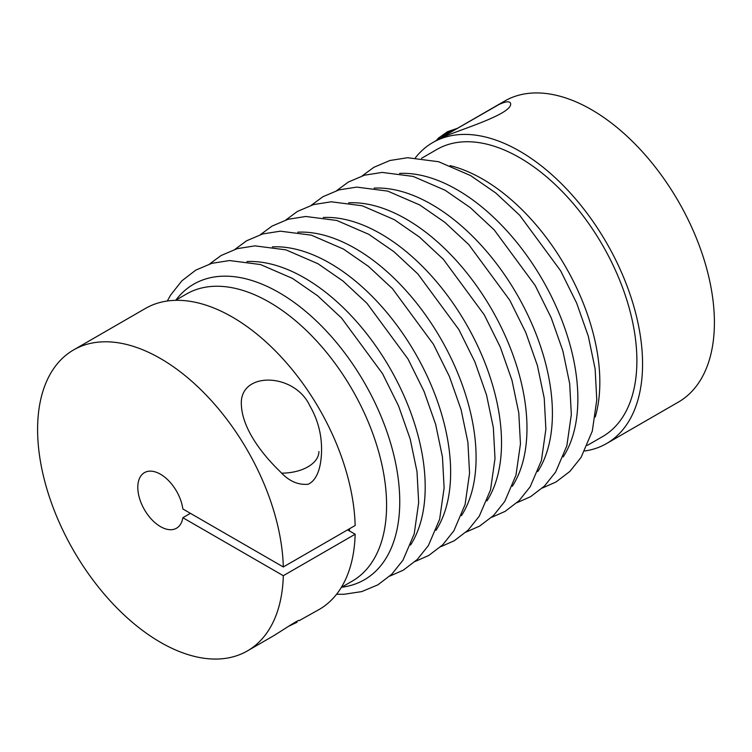 <?xml version="1.0" encoding="UTF-8"?>
<svg xmlns="http://www.w3.org/2000/svg" width="752" height="752" viewBox="0 0 752 752"><rect width="100%" height="100%" fill="white"/><g stroke="black" fill="none" stroke-linecap="round" stroke-linejoin="round"><path stroke-width="1.13" d="M584.708 450.993A173.778 100.336 -120 0 0 606.573 443.548A173.778 100.336 -120 0 0 606.573 242.877A173.778 100.336 -120 0 0 432.785 142.551A173.778 100.336 -120 0 0 415.414 157.76M606.573 443.548L678.407 402.076A173.778 100.336 -120 0 0 678.407 201.404A173.778 100.336 -120 0 0 504.63 101.069L432.785 142.551M587.35 445.381L602.559 436.602A165.76 95.701 -120 0 0 602.559 245.199A165.76 95.701 -120 0 0 436.799 149.498L421.59 158.277M450.128 165.637A165.76 95.701 60 0 1 565.504 266.593A165.76 95.701 60 0 1 595.246 416.984M283.307 566.97L355.151 525.498A173.778 100.336 60 0 0 277.591 353.177A173.778 100.336 60 0 0 145.427 308.452L73.593 349.924A173.778 100.336 60 0 1 205.757 394.65A173.778 100.336 60 0 1 283.307 566.97L182.849 508.972A32.082 18.527 60 0 0 167.386 479.456A32.082 18.527 60 0 0 144.44 472.641A32.082 18.527 60 0 0 144.44 509.687A32.082 18.527 60 0 0 176.523 528.214A32.082 18.527 60 0 0 182.849 517.705L283.307 575.703L355.151 534.23A173.778 100.336 60 0 1 319.215 609.449L299.117 620.682C300.358 618.257 280.91 631.379 273.267 635.976L247.37 650.931A173.778 100.336 60 0 1 73.593 550.596A173.778 100.336 60 0 1 73.593 349.924M349.52 528.75A165.76 95.701 60 0 1 349.473 530.95L355.151 534.23M175.536 300.33L186.496 294.004A165.76 95.701 60 0 1 269.376 302.21A165.76 95.701 60 0 1 377.664 448.286A165.76 95.701 60 0 1 352.256 581.117L341.295 587.444M347.584 529.869L349.473 530.95M190.416 513.343L182.849 517.705M283.307 575.703A173.778 100.336 60 0 1 247.37 650.931M288.119 626.51L297.096 622.224M498.886 104.566C506.068 101.238 509.988 100.928 510.627 103.644C512.544 114.971 450.429 132.39 438.698 139.129L498.886 104.566M309.833 405.807C317.711 419.409 321.621 434.026 321.574 449.658C321.471 462.48 318.942 479.24 308.188 484.241C297.999 485.237 288.608 480.979 280.007 471.466C262.758 454.885 242.294 429.025 241.373 404.886C239.061 371.084 294.446 372.325 309.833 405.807M399.575 173.421A170.666 98.54 60 0 1 457.178 189.777A170.666 98.54 60 0 1 563.22 456.878M374.129 188.113A170.666 98.54 60 0 1 431.733 204.469A170.666 98.54 60 0 1 537.774 471.57M348.684 202.805A170.666 98.54 60 0 1 406.296 219.161A170.666 98.54 60 0 1 512.338 486.253M175.874 300.133A170.666 98.54 60 0 1 279.077 292.613A170.666 98.54 60 0 1 395.298 461.559A170.666 98.54 60 0 1 341.634 587.246M246.91 261.564A170.666 98.54 60 0 1 304.513 277.92A170.666 98.54 60 0 1 410.554 545.021M272.356 246.872A170.666 98.54 60 0 1 329.959 263.228A170.666 98.54 60 0 1 436 530.329M297.792 232.18A170.666 98.54 60 0 1 355.405 248.536A170.666 98.54 60 0 1 461.446 515.637M323.238 217.488A170.666 98.54 60 0 1 380.85 233.853A170.666 98.54 60 0 1 486.892 500.945M454.358 130.096A33.154 19.138 0 0 0 441.584 137.466M281.859 473.149A37.431 21.611 0 0 0 318.904 451.548M542.436 487.992L555.982 482.013L569.875 471.419L581.07 457.404L592.303 431.103L596.778 399.82L595.123 368.875L588.318 336.238L576.662 303.122L560.654 270.823L519.623 215.175L495.709 192.935L470.62 175.592L438.613 161.727L407.612 157.723L389.893 160.505L373.81 167.339L362.229 175.865M516.991 502.684L530.545 496.705L544.429 486.102L555.625 472.087L566.858 445.795L571.332 414.502L569.678 383.567L562.872 350.921L551.216 317.814L535.208 285.516L494.186 229.858L470.273 207.627L445.175 190.284L413.168 176.419L382.166 172.415L364.457 175.197L348.364 182.031L336.783 190.557M491.545 517.376L505.1 511.398L518.983 500.794L530.179 486.779L541.421 460.478L545.886 429.195L544.232 398.25L537.426 365.613L525.78 332.506L509.762 300.208L468.74 244.55L444.827 222.319L419.729 204.967L387.731 191.102L356.73 187.107L339.011 189.88L322.918 196.723L311.337 205.249M336.586 594.24L343.918 594.296L361.712 591.608L377.88 584.84L391.764 574.246L402.959 560.231L414.202 533.929L418.667 502.646L417.012 471.701L410.207 439.065L398.56 405.958L382.542 373.659L341.521 318.002L317.607 295.771L292.509 278.419L260.512 264.554L229.51 260.549L211.791 263.332L195.699 270.165L181.834 280.872L170.685 294.991L167.292 301.007M389.771 576.135L403.326 570.157L417.21 559.554L428.405 545.538L439.638 519.247L444.112 487.954L442.458 457.009L435.652 424.372L423.996 391.266L407.988 358.967L366.967 303.31L343.053 281.079L317.955 263.726L285.948 249.861L254.947 245.866L237.237 248.649L221.144 255.483L209.564 264.008M415.217 561.443L428.762 555.465L442.655 544.871L453.851 530.856L465.084 504.554L469.558 473.262L467.904 442.326L461.098 409.68L449.442 376.573L433.434 344.275L392.403 288.618L368.489 266.387L343.401 249.044L311.394 235.179L280.393 231.174L262.674 233.957L246.59 240.79L235.009 249.316M440.663 546.751L454.208 540.773L468.101 530.179L479.287 516.163L490.53 489.862L495.004 458.579L493.35 427.634L486.535 394.997L474.888 361.881L458.87 329.583L417.849 273.935L393.935 251.694L368.847 234.351L336.84 220.486L305.838 216.482L288.119 219.264L272.036 226.098L260.455 234.624M466.099 532.068L479.654 526.08L493.547 515.487L504.733 501.471L515.975 475.17L520.45 443.887L518.786 412.942L511.98 380.305L500.334 347.198L484.316 314.9L443.295 259.243L419.381 237.012L394.292 219.659L362.285 205.794L331.284 201.79L313.565 204.572L297.472 211.406L285.901 219.932M457.442 128.31L447.515 131.703L438.369 138.133L436.461 140.427"/></g></svg>
